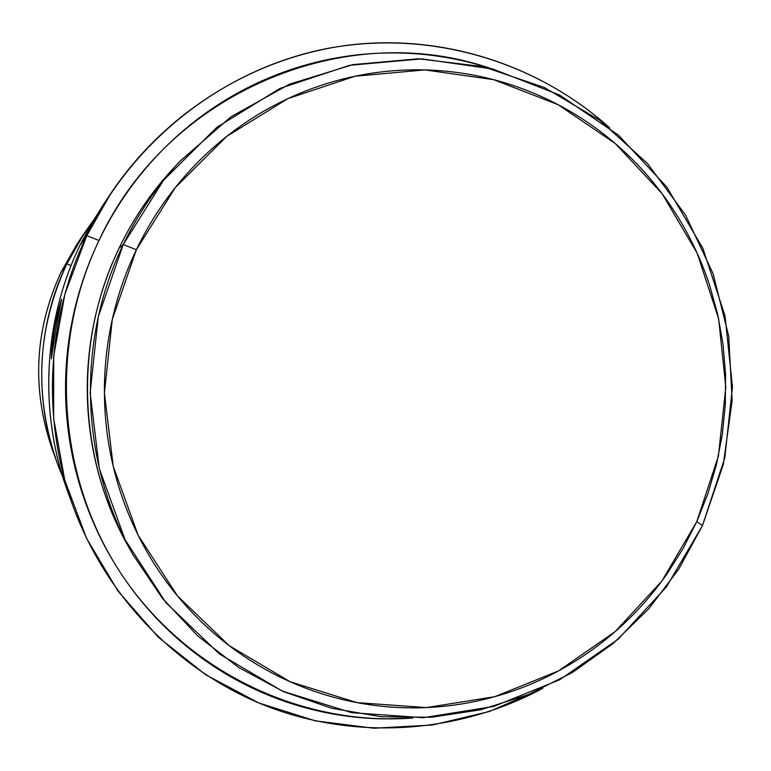 <?xml version="1.0" encoding="UTF-8"?>
<svg xmlns="http://www.w3.org/2000/svg" width="771" height="771" viewBox="0 0 771 771"><rect width="100%" height="100%" fill="white"/><g stroke="black" fill="none" stroke-linecap="round" stroke-linejoin="round"><path stroke-width="1.16" d="M54.808 456.085C31.351 393.923 33.471 332.552 61.16 271.961C34.416 330.2 31.524 389.528 52.467 449.956L57.102 462.639C33.741 395.205 36.979 328.976 66.817 263.942L61.16 271.961L66.817 263.942C34.897 329.757 33.375 409.661 62.586 476.372L57.102 462.639M179.961 161.255L173.764 167.905C151.598 191.738 133.383 218.472 119.11 248.127L123.235 244.542C138.048 213.75 156.956 185.984 179.961 161.255L231.059 116.739L289.626 84.116L352.993 64.61L418.374 58.789L483.003 66.614L544.259 87.47L599.78 120.266L647.476 163.491L685.67 215.292L713.05 273.58L728.701 336.117L732.151 400.535L723.314 464.45L702.497 525.504L696.782 521.63L661.836 581.112L615.065 631.7L558.483 670.924L494.606 696.724L426.373 707.585L357.06 702.632L290.175 681.766L229.218 645.693L177.542 596.012L138.096 535.141L113.212 466.243L104.413 393.017L112.277 319.493L136.371 249.746L123.235 244.542L98.293 316.679L90.159 392.738L99.286 468.479L125.075 539.729L165.929 602.643L219.427 653.962L282.504 691.182L351.682 712.674L423.318 717.714L493.816 706.419L559.785 679.714L618.188 639.169L666.452 586.904L702.497 525.504L678.702 569.22L648.681 608.868L613.061 643.544L572.593 672.389L528.154 694.671L480.719 709.783L431.365 717.252L381.26 716.77L331.617 708.231L283.689 691.703L238.702 667.484L197.858 636.065L162.305 598.18L133.017 554.725C80.145 462.176 76.088 341.601 123.235 244.542L119.11 248.127C73.717 341.582 77.611 457.627 128.555 546.803L133.017 554.725M70.691 499.463C38.521 418.836 41.885 323.916 79.914 245.4C43.099 321.488 38.675 413.005 67.838 491.975L73.486 507.405C41.364 420.436 46.231 319.483 86.805 235.637L64.889 294.204L53.71 355.884L53.662 418.528L64.725 479.996L86.458 538.177L118.03 591.126L158.248 637.125L205.674 674.741L258.632 702.892L315.32 720.846L373.896 728.229L432.512 725.01L489.383 711.488L542.851 688.243C461.097 732.363 360.838 740.748 271.459 707.971C182.361 674.683 107.882 600.542 73.486 507.405M412.948 718.003C302.319 726.436 188.124 672.669 122.753 576.197C57.661 479.658 47.898 347.133 98.996 240.504L86.805 235.637L79.914 245.4L86.805 235.637L110.966 193.242C166.305 110.812 256.145 56.273 350.574 44.882C445.146 34.049 540.625 65.786 609.707 127.899C534.949 60.601 429.129 29.375 327.444 48.457C225.961 68.031 133.817 138.366 86.805 235.637L98.996 240.504C89.234 260.858 81.572 282.013 75.992 303.976C70.431 325.94 67.087 348.251 65.949 370.89C64.831 393.538 65.949 416.032 69.294 438.391C72.667 460.75 78.179 482.482 85.841 503.608C93.532 524.723 103.179 544.798 114.802 563.813C126.434 582.818 139.773 600.397 154.817 616.54C169.871 632.673 186.293 647.071 204.084 659.745C221.884 672.389 240.668 683.087 260.444 691.818C280.23 700.54 300.594 707.171 321.536 711.72C342.478 716.24 363.594 718.639 384.874 718.9L413.005 718.003M61.584 299.283L55.888 328.629L51.387 358.852L51.724 349.889L54.413 329.015L58.847 308.275L61.593 299.273L55.888 328.629L51.387 358.852L52.149 345.36L54.413 329.015L57.729 312.756L61.584 299.283M71.086 265.542L66.817 263.942L71.086 265.542M696.782 521.63L707.951 493.527L716.471 464.489L722.273 434.786L725.318 404.669L725.578 374.407L723.025 344.261L717.714 314.491L709.648 285.357C703.345 266.149 695.317 247.703 685.554 230.028C675.782 212.353 664.438 195.767 651.514 180.269C638.571 164.782 624.269 150.682 608.589 137.951C592.909 125.239 576.12 114.175 558.233 104.74C540.326 95.325 521.639 87.749 502.162 82.025C482.675 76.31 462.754 72.599 442.4 70.874C422.036 69.159 401.633 69.525 381.182 71.944C360.732 74.392 340.637 78.893 320.9 85.456C301.172 92.038 282.205 100.577 264 111.082C245.804 121.606 228.756 133.913 212.854 147.993C196.971 162.103 182.573 177.706 169.678 194.832C156.792 211.967 145.69 230.278 136.371 249.746C127.061 269.233 119.746 289.482 114.416 310.491C109.116 331.501 105.916 352.839 104.817 374.504C103.748 396.159 104.798 417.689 107.979 439.075C111.178 460.46 116.421 481.258 123.717 501.478C131.031 521.678 140.226 540.885 151.289 559.1C162.373 577.286 175.084 594.123 189.425 609.591C203.766 625.04 219.427 638.841 236.398 650.984C253.37 663.118 271.296 673.372 290.175 681.766C309.055 690.132 328.494 696.512 348.502 700.887C368.499 705.253 388.671 707.566 409.006 707.845C429.341 708.106 449.464 706.361 469.356 702.612C489.248 698.844 508.552 693.177 527.287 685.612C546.003 678.027 563.813 668.727 580.708 657.692C597.592 646.638 613.282 634.09 627.767 620.029C642.243 605.958 655.283 590.653 666.886 574.106L683.058 548.576L696.782 521.63L702.497 525.504L724.817 457.82L732.45 386.936L725.068 316.062L702.911 248.397L666.848 187.083L618.361 135.079L559.534 95.006L492.977 69.062L421.833 58.866L349.6 65.294L280.008 88.414L216.805 127.35L163.529 180.289L123.235 244.542L136.371 249.746L175.277 187.604L226.751 136.371L287.814 98.659L355.094 76.223L424.956 69.91L493.797 79.702L558.233 104.74L615.219 143.483L662.193 193.81L697.148 253.167L718.639 318.712L725.8 387.379L718.408 456.056L696.782 521.63M128.969 547.526L116.758 523.702L106.552 498.818C99.266 478.685 94.023 457.964 90.833 436.675C87.653 415.367 86.603 393.933 87.663 372.364C88.752 350.795 91.942 329.545 97.233 308.612C102.543 287.689 109.839 267.527 119.11 248.127C128.41 228.736 139.484 210.512 152.33 193.444L174.815 166.767M490.462 68.417L482.126 65.834C461.742 59.839 440.906 55.917 419.607 54.076C398.299 52.255 376.942 52.592 355.527 55.088C334.122 57.603 313.074 62.268 292.402 69.082C271.739 75.915 251.866 84.81 232.784 95.758C213.712 106.726 195.844 119.553 179.18 134.25C162.527 148.957 147.434 165.254 133.913 183.141C120.401 201.038 108.769 220.159 98.996 240.504C167.625 91.922 346.131 18.244 490.452 68.407M110.966 193.242L101.849 206.907L79.914 245.4L92.231 222.27L106.379 200.296M93.079 220.834L78.893 241.718L66.817 263.942L84.511 232.89L93.079 220.834M84.511 232.89L77.023 244.128L61.16 271.961L80.743 238.721"/></g></svg>

